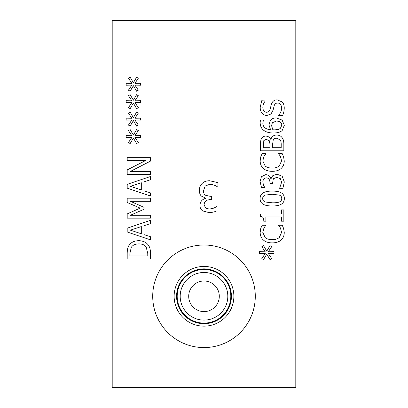 <?xml version="1.0" encoding="UTF-8"?>
<svg xmlns="http://www.w3.org/2000/svg" width="408" height="408" viewBox="0 0 408 408"><rect width="100%" height="100%" fill="white"/><g stroke="black" fill="none" stroke-linecap="round" stroke-linejoin="round"><path stroke-width="0.61" d="M205.703 208.146L209.421 209.09L213.812 208.121L217.087 206.407L217.087 210.747C214.904 211.854 212.242 212.486 209.1 212.634L202.654 210.895C200.853 209.625 199.94 207.738 199.925 205.244C200.257 201.608 202.139 199.323 205.581 198.4L205.581 198.104L201.46 196.121C200.124 194.993 199.415 193.111 199.328 190.465C199.369 187.685 200.272 185.39 202.031 183.569C203.837 181.703 206.346 180.759 209.569 180.744L217.928 182.631L217.928 186.966L217.632 186.966C215.608 185.446 213.001 184.554 209.819 184.289L205.183 186.002L203.495 190.76C203.531 192.938 204.143 194.417 205.331 195.203L209.941 196.294L211.681 196.294L211.681 199.691L210.314 199.691C206.407 199.731 204.332 201.44 204.092 204.821L205.703 208.146M133.375 100.205L136.598 94.681L138.312 95.702L134.921 100.807L140.612 100.694L140.612 102.653L134.921 102.561L138.332 107.63L136.619 108.666L133.375 103.142L130.152 108.666L128.438 107.63L131.85 102.541L126.159 102.653L126.159 100.694L131.85 100.827L128.459 95.702L130.172 94.681L133.375 100.205M133.375 135.104L136.598 129.586L138.312 130.601L134.921 135.711L140.612 135.599L140.612 137.557L134.921 137.46L138.332 142.53L136.619 143.57L133.375 138.047L130.152 143.57L128.438 142.53L131.85 137.445L126.159 137.557L126.159 135.599L131.85 135.726L128.459 130.601L130.172 129.586L133.375 135.104M127.194 198.201L150.45 198.201L150.45 201.292L130.417 201.292L144.044 207.361L144.044 209.248L130.417 215.261L150.45 215.261L150.45 218.142L127.194 218.142L127.194 213.919L140.143 208.116L127.194 202.501L127.194 198.201M130.361 230.168L141.311 233.748L141.311 226.567L130.361 230.168M150.45 236.706L150.45 239.833L127.194 231.994L127.194 228.189L150.45 220.346L150.45 223.609L143.947 225.716L143.947 234.595L150.45 236.706M131.264 247.427L129.871 253.572L129.871 255.928L147.773 255.928L147.773 253.572L146.227 247.146C144.835 244.984 142.356 243.902 138.802 243.902C135.221 243.913 132.707 245.086 131.264 247.427M129.04 245.392C131.039 242.326 134.303 240.756 138.842 240.684C143.259 240.822 146.503 242.403 148.583 245.432C149.945 247.472 150.567 250.216 150.45 253.669L150.45 259.019L127.194 259.019L127.194 253.725C127.23 249.64 127.847 246.865 129.04 245.392M130.361 186.329L141.311 189.909L141.311 182.733L130.361 186.329M150.45 192.872L150.45 195.998L127.194 188.159L127.194 184.35L150.45 176.511L150.45 179.77L143.947 181.881L143.947 190.76L150.45 192.872M127.194 157.666L150.45 157.666L150.45 161.135L130.397 171.421L150.45 171.421L150.45 174.308L127.194 174.308L127.194 169.917L145.605 160.548L127.194 160.548L127.194 157.666M133.375 117.657L136.598 112.134L138.312 113.149L134.921 118.259L140.612 118.147L140.612 120.105L134.921 120.013L138.332 125.083L136.619 126.118L133.375 120.595L130.152 126.118L128.438 125.083L131.85 119.993L126.159 120.105L126.159 118.147L131.85 118.279L128.459 113.149L130.172 112.134L133.375 117.657M133.375 82.753L136.598 77.229L138.312 78.249L134.921 83.354L140.612 83.242L140.612 85.201L134.921 85.109L138.332 90.178L136.619 91.213L133.375 85.69L130.152 91.213L128.438 90.178L131.85 85.088L126.159 85.201L126.159 83.242L131.85 83.375L128.459 78.249L130.172 77.229L133.375 82.753M112.2 20.4L112.2 387.6L295.8 387.6L295.8 20.4L112.2 20.4M152.714 296.29A51.286 51.286 0 0 1 204 245.004A51.286 51.286 0 0 1 255.286 296.29A51.286 51.286 0 0 1 204 347.575A51.286 51.286 0 0 1 152.714 296.29M282.137 101.954C283.519 103.301 284.223 105.325 284.249 108.023C284.152 111.211 283.545 113.756 282.438 115.658L278.557 115.433C280.52 113.215 281.525 110.818 281.571 108.253C281.449 104.815 280.153 103.086 277.69 103.066C275.864 103.03 274.676 103.984 274.13 105.932L273.074 110.135L271.019 113.98L266.817 115.489C262.716 115.153 260.498 112.547 260.166 107.666L261.671 100.751L265.368 100.975C263.843 102.612 263.002 104.769 262.839 107.457C262.966 110.492 264.185 112.098 266.495 112.266C268.418 112.236 269.627 111.221 270.116 109.232L271.34 104.463C272.34 101.327 274.293 99.787 277.2 99.848L282.137 101.954M270.361 120.447C271.646 118.748 273.625 117.907 276.298 117.917L282.137 120.105L284.325 125.307L282.214 130.433C280.566 132.09 277.705 132.947 273.62 132.998C269.56 133.013 266.322 132.166 263.894 130.453C261.467 128.729 260.212 126.103 260.146 122.573L260.467 119.937L263.461 119.937L262.839 122.987C262.864 126.965 265.455 129.234 270.606 129.79L268.984 124.95L270.361 120.447M283.57 156.779L284.249 160.925C284.249 163.996 283.234 166.489 281.199 168.407C279.159 170.309 276.17 171.284 272.228 171.329C268.393 171.304 265.44 170.335 263.369 168.428C261.258 166.546 260.192 164.031 260.166 160.869L260.768 156.779L262.125 153.689L265.858 153.689L263.915 156.555L262.803 160.89L265.195 166.031C266.837 167.377 269.178 168.071 272.228 168.106C275.375 168.055 277.715 167.341 279.256 165.959L281.571 160.89L280.423 156.381L278.557 153.689L282.254 153.689L283.57 156.779M281.459 209.85L283.835 209.85L283.835 221.197L281.459 221.197L281.459 216.974L265.873 216.974L265.873 221.197L263.746 221.197C263.92 218.096 262.839 216.495 260.503 216.388L260.503 213.976L281.459 213.976L281.459 209.85M266.761 251.16L269.984 245.636L271.697 246.656L268.306 251.761L273.998 251.649L273.998 253.613L268.306 253.516L271.718 258.585L270.004 259.621L266.761 254.102L263.537 259.621L261.824 258.585L265.236 253.496L259.544 253.613L259.544 251.649L265.236 251.782L261.844 246.656L263.558 245.636L266.761 251.16M283.57 228.337L284.249 232.484C284.249 235.554 283.234 238.048 281.199 239.965C279.159 241.868 276.17 242.842 272.228 242.888C268.393 242.862 265.44 241.893 263.369 239.986C261.258 238.109 260.192 235.589 260.166 232.427L260.768 228.337L262.125 225.247L265.858 225.247L263.915 228.113L262.803 232.448L265.195 237.594C266.837 238.935 269.178 239.629 272.228 239.664C275.375 239.613 277.715 238.899 279.256 237.517L281.571 232.448L280.423 227.945L278.557 225.247L282.254 225.247L283.57 228.337M260.11 198.523C260.095 193.499 264.129 191.02 272.207 191.097C280.418 191.046 284.458 193.525 284.325 198.523C284.376 203.566 280.342 206.05 272.228 205.969C263.991 206.025 259.952 203.541 260.11 198.523M263.502 179.02L262.783 181.846L263.517 185.181L264.817 187.67L261.523 187.67L260.09 181.601L261.411 176.7L265.705 174.629C268.469 174.879 270.203 176.312 270.907 178.923L272.641 175.797L276.935 174.175L282.178 176.231L284.325 181.958L282.892 188.307L279.592 188.307L281.632 182.147L280.332 178.622L276.711 177.342L273.34 178.735L272.508 183.559L269.928 183.559L269.928 182.524C269.897 179.551 268.597 177.975 266.026 177.791L263.502 179.02M270.907 139.383C271.728 136.553 273.656 135.099 276.69 135.033C279.021 135.104 280.775 135.91 281.948 137.445C283.259 138.97 283.886 141.199 283.835 144.136L283.835 150.807L260.579 150.807L260.579 144.641C260.477 141.704 260.794 139.669 261.523 138.536C262.415 136.889 263.843 136.088 265.817 136.124C268.082 136.196 269.739 137.282 270.795 139.383L270.907 139.383M263.823 140.536L263.216 147.716L270.02 147.716L270.02 144.208L269.249 140.648L266.251 139.347L263.823 140.536M273.207 140.138L272.605 144.208L272.605 147.716L281.199 147.716L281.199 145.207C281.27 142.693 280.944 140.939 280.214 139.929L276.823 138.256C275.14 138.128 273.936 138.756 273.207 140.138M272.207 194.264L265.103 195.111C263.507 195.697 262.701 196.834 262.691 198.523C262.691 200.221 263.507 201.374 265.139 201.991L272.228 202.802C275.344 202.863 277.68 202.603 279.235 202.011C280.877 201.45 281.714 200.287 281.744 198.523C281.744 196.84 280.928 195.697 279.291 195.095L272.207 194.264M272.376 122.67L271.565 125.644L272.85 129.79L274.319 129.851C277.46 129.775 279.505 129.219 280.459 128.189L281.78 125.287C281.78 122.629 279.995 121.232 276.43 121.084L272.376 122.67M204 280.99A15.3 15.3 0 0 1 217.25 303.94A15.3 15.3 0 0 1 190.75 303.94A15.3 15.3 0 0 1 204 280.99M204 272.483A23.807 23.807 0 0 0 183.381 308.193A23.807 23.807 0 0 0 224.619 308.193A23.807 23.807 0 0 0 204 272.483M230.806 296.29A26.806 26.806 0 0 1 204 323.095A26.806 26.806 0 0 1 177.194 296.29A26.806 26.806 0 0 1 204 269.484A26.806 26.806 0 0 1 230.806 296.29M174.134 296.29A29.866 29.866 0 0 1 204 266.424A29.866 29.866 0 0 1 233.866 296.29A29.866 29.866 0 0 1 204 326.155A29.866 29.866 0 0 1 174.134 296.29M176.582 296.29A27.418 27.418 0 0 1 204 268.872A27.418 27.418 0 0 1 231.418 296.29A27.418 27.418 0 0 1 204 323.707A27.418 27.418 0 0 1 176.582 296.29"/></g></svg>
